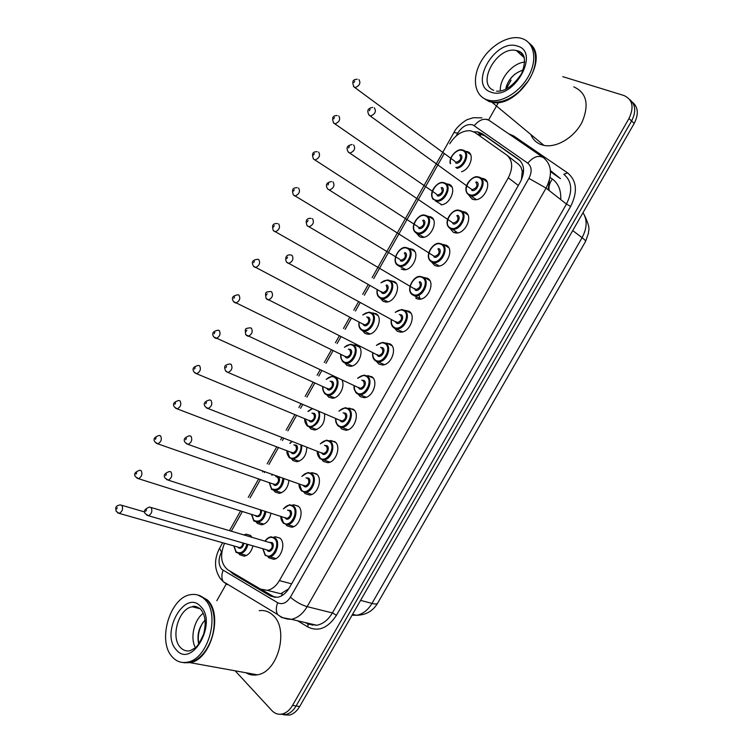 <?xml version="1.0" encoding="UTF-8"?>
<svg xmlns="http://www.w3.org/2000/svg" width="753" height="753" viewBox="0 0 753 753"><rect width="100%" height="100%" fill="white"/><g stroke="black" fill="none" stroke-linecap="round" stroke-linejoin="round"><path stroke-width="1.13" d="M273.781 537.181L275.41 536.767L280.003 538.188C286.112 542.932 281.396 558.707 273.65 559.3L268.877 557.813L267.964 556.778M292.211 505.131L293.764 504.783L298.188 506.12C304.523 510.741 299.562 526.761 291.618 527.213L287.025 525.81L285.839 524.474M310.735 472.969L312.213 472.677L316.439 473.929C323.018 478.428 317.794 494.702 309.643 495.003L305.229 493.695L303.817 492.095M329.334 440.693L334.756 441.616C341.589 445.983 336.073 462.53 327.715 462.681L323.508 461.457L321.851 459.584M348.027 408.295L353.148 409.18C360.235 413.416 354.409 430.264 345.834 430.227L341.853 429.097L339.961 426.951M366.796 375.785L371.606 376.622C378.966 380.726 372.791 397.885 364.01 397.659L360.273 396.615L358.136 394.186M385.64 343.152L390.129 343.942C397.782 347.914 391.231 365.403 382.232 364.97L378.75 364.019L376.406 361.336M404.596 310.396L408.728 311.14C416.673 314.97 409.717 332.807 400.511 332.158L397.311 331.292L394.741 328.374M423.591 277.528L427.393 278.215C435.658 281.895 428.25 300.108 418.837 299.223L415.929 298.442M442.67 244.537L446.134 245.167C454.718 248.688 446.83 267.296 437.229 266.157L434.622 265.47L431.601 261.978M461.824 211.424L464.94 211.988C473.872 215.349 465.467 234.381 455.669 232.969L453.391 232.366L450.153 228.611M481.063 178.188L483.821 178.687C493.102 181.878 484.141 201.343 474.164 199.658L472.225 199.14L468.78 195.112M244.584 534.63L246.287 534.169L250.617 535.562L251.973 537.303M252.933 545.869C251.427 551.733 248.537 555.168 244.264 556.194L239.774 554.745L238.917 553.747M270.958 513.132C269.706 519.73 266.647 523.627 261.78 524.832L257.451 523.467L256.387 522.234M288.926 480.235C288.07 487.567 284.879 491.935 279.354 493.347L275.193 492.076L273.885 490.561M306.819 447.131C306.537 455.16 303.261 460.045 296.974 461.758L293.002 460.563L291.477 458.803M324.543 413.745C325.164 422.452 321.86 427.892 314.641 430.048L310.876 428.946L309.135 426.932M341.853 379.936C345.636 386.073 339.245 398.384 332.365 398.224L328.807 397.208L326.858 394.93M353.43 344.996L357.891 345.74C365.139 349.627 358.71 366.702 350.126 366.287L346.813 365.346L344.658 362.852M371.878 312.984L376.001 313.7C383.531 317.446 376.716 334.85 367.953 334.238L364.885 333.381L362.532 330.671M390.365 280.869L394.186 281.537C401.998 285.142 394.779 302.894 385.818 302.057L383.023 301.285L380.463 298.339M408.907 248.641L412.428 249.252C420.541 252.707 412.889 270.826 403.749 269.762L401.217 269.075M427.516 216.299L430.735 216.855C439.168 220.149 431.036 238.654 421.727 237.355L419.496 236.753L416.513 233.251M446.218 183.826L449.117 184.325C457.222 187.196 450.435 204.59 441.098 204.825M464.987 151.249L467.566 151.682C474.936 154.045 470.399 169.218 461.533 171.731M415.948 295.797L416.051 298.508M408.898 311.243L408.192 311.704M224.526 543.28C219.754 555.149 220.845 563.997 227.82 569.823L260.482 589.091L267.277 590.324C272.049 589.401 276.087 586.154 279.391 580.591L508.303 177.812C513.235 167.872 512.727 160.295 506.778 155.071L474.898 132.481L470.625 130.768C462.502 130.288 455.537 134.618 449.757 143.776M521.424 179.807L522.243 171.345L521.029 167.194L518.713 164.436L507.597 155.72M273.113 591.811L280.775 593.75L288.681 588.846M444.185 153.65L373.733 278.582M369.864 285.453L364.348 295.232M360.179 302.631L355.435 311.036M351.453 318.095L345.119 329.334M340.958 336.713L337.08 343.584M333.118 350.616L325.955 363.313M321.823 370.655L318.801 376.011M314.848 383.013L306.876 397.151M302.753 404.465L300.579 408.314M296.644 415.298L287.862 430.867M283.759 438.152L282.431 440.496M278.516 447.451L268.934 464.441M264.84 471.698L264.35 472.564M260.444 479.492L250.071 497.893M242.447 511.409L231.293 531.194M562.773 76.646L623.898 95.499C632.642 99.471 634.337 107.133 628.981 118.494L292.531 705.401L296.108 705.966C293.312 710.691 289.858 713.552 285.735 714.559L280.172 714.268L285.735 714.559C289.858 713.552 293.312 710.691 296.108 705.966L631.598 120.979L296.108 705.966L299.666 706.54C296.88 711.237 293.425 714.089 289.312 715.096L283.759 714.813M629.743 99.594C635.664 104.554 636.285 111.689 631.598 120.979C636.285 111.689 635.664 104.554 629.743 99.594M632.332 102.107C638.243 107.077 638.864 114.192 634.195 123.445L299.666 706.54M229.863 571.028L232.969 573.89L270.506 596.065L277.386 597.317C282.14 596.395 286.149 593.195 289.416 587.698L520.267 182.085C525.17 172.202 524.625 164.653 518.648 159.438L481.929 133.563L477.75 131.879L473.872 131.85M477.233 134.138L480.734 134.222L484.904 135.907L520.238 160.822M216.808 600.715L226.484 583.603M488.575 120.009L498.542 102.37M506.091 89.014L511.089 80.185M292.531 705.401C289.726 710.135 286.262 713.006 282.149 714.023C278.243 714.795 274.826 713.656 271.918 710.606L235.143 670.801M275.071 597.449L262.1 589.853M529.999 43.843C549.972 59.148 517.527 108.601 491.963 102.267L488.923 101.486L482.842 97.739M573.805 86.859C586.634 92.741 589.411 104.469 582.125 122.024C574.37 137.394 556.674 148.04 543.958 145.395L540.965 144.557C536.155 142.712 532.776 139.352 530.818 134.495M487.888 100.638L484.668 98.822M528.945 42.921C534.225 47.383 536.352 54.075 535.298 62.998C533.971 71.648 529.999 79.78 523.382 87.395C512.981 98.351 502.373 103.199 491.577 101.947L488.537 101.166L482.645 97.589M486.796 99.725C474.512 95.509 471.83 78.284 480.527 62.443C489.055 46.545 507.296 35.156 520.314 38.092L521.434 38.375C533.83 41.754 537.661 58.499 529.274 74.792C521.048 91.122 502.75 102.841 489.836 100.507L486.796 99.725M519.542 77.107L512.821 84.618M500.378 90.925C499.201 78.839 512.68 62.819 524.822 62.085M523.213 69.991C513.697 73.229 507.861 79.63 505.715 89.193M528.305 80.938L519.146 91.65M491.238 101.664L488.904 101.024M515.09 74.01C510.694 77.823 507.691 82.237 506.101 87.254M199.404 595.369L207.395 599.972C223.377 614.279 211.066 659.779 190.104 662.678L183.911 662.753M259.211 610.683C264.416 609.958 269.028 611.502 273.047 615.323C289.256 629.122 278.073 672.231 257.319 674.801C253.206 675.554 249.394 674.867 245.902 672.74M198.058 595.096L206.915 599.859L208.496 601.722C216.911 612.217 215.989 635.184 206.266 649.585C201.428 656.814 195.874 661.143 189.605 662.584L182.546 662.461M172.239 656.88C156.831 640.888 170.272 596.79 190.914 594.625C196.166 593.806 200.769 595.378 204.712 599.341C220.685 613.667 208.317 659.27 187.356 662.179C181.445 663.289 176.4 661.529 172.239 656.88M204.581 630.336L203.611 634.177M195.375 647.599C189.897 637.904 194.142 619.719 203.282 613.281M205.061 620.077C198.848 627.136 196.731 635.099 198.717 643.966M214.285 620.218C214.549 630.816 211.904 640.549 206.36 649.415M188.909 662.461L184.711 662.518M202.896 622.543C198.736 629.517 197.408 636.567 198.914 643.702M549.436 180.08L548.184 189.756M522.243 171.345L523.627 170.074M479.52 135.756L481.685 134.429M281.735 595.755L282.168 593.336M518.337 185.464L508.303 177.812M291.609 583.839L279.391 580.591M560.703 199.564C561.201 190.368 558.425 183.516 552.354 179.016L550.057 177.407M377.733 603.002C377.272 604.141 375.352 604.283 371.982 603.407L582.088 237.684C584.827 239.783 585.966 241.073 585.505 241.553L377.733 603.002M352.046 615.229L356.451 615.276C362.682 614.213 367.859 610.259 371.982 603.407L360.574 600.367M572.732 230.578L582.088 237.684C587.114 228.15 587.425 219.81 583.01 212.666M634.195 123.445L628.981 118.494M552.354 179.016C549.436 183.12 548.41 186.989 549.285 190.622M513.179 136.519L516.454 138.194L515.974 138.806M221.956 551.177L221.476 552.034C218.125 559.027 218.257 564.825 221.881 569.419L277.678 602.739C282.347 604.894 286.582 603.049 290.385 597.185L528.907 178.376C532.192 171.759 531.816 166.695 527.768 163.185L472.865 124.876C467.208 123.614 462.173 126.353 457.749 133.121L456.149 135.954M453.937 132.528L457.749 133.121M227.293 584.657L223.208 581.617C221.457 578.502 221.429 574.755 223.123 570.379M508.557 133.714L513.678 135.945L567.611 172.917C576.845 180.701 577.862 191.874 570.642 206.444L336.487 615.229C328.016 628.087 318.538 632.031 308.043 627.061L297.51 620.754M527.768 163.185C533.388 156.662 538.659 154.854 543.591 157.772C551.808 164.738 552.627 174.847 546.066 188.099L566.454 204.072C572.864 191.13 571.988 181.191 563.799 174.254L567.611 172.917M474.277 125.619C479.576 119.407 484.687 117.769 489.619 120.706L542.753 157.198M486.767 119.238L487.756 119.652M305.793 622.693L316.778 625.263C322.999 624.039 328.204 619.926 332.393 612.923L566.454 204.072L570.642 206.444M528.907 178.376L546.066 188.099L307.149 606.645L332.393 612.923L336.487 615.229M290.385 597.185C295.571 601.675 301.153 604.828 307.149 606.645C302.885 613.817 297.614 618.044 291.355 619.314L281.678 617.535L277.593 614.476C275.871 611.267 275.899 607.351 277.678 602.739M308.043 627.061L307.826 623.879M512.944 136.726L513.678 135.945M219.565 548.25L221.476 552.034M550.424 170.536L560.467 178.649L550.499 171.712M312.25 625.319L312.382 624.228M484.904 135.907L481.929 133.563M519.57 160.173L518.648 159.438M274.177 596.978L270.506 596.065M236.084 574.699L232.969 573.89M463.434 150.242C470.474 152.501 465.1 167.279 456.855 168.305M455.763 167.505C463.632 167.486 469.646 152.784 462.719 150.544C457.297 147.964 448.581 157.415 450.539 163.683M454.878 161.547L456.177 162.253C460.638 160.69 461.796 158.271 459.65 154.996M358.908 79.611C360.96 82.999 359.689 85.663 355.077 87.602L353.477 86.388M353.985 82.444L354.71 81.126L353.985 82.444M450.143 163.392C448.769 156.408 457.843 148.153 462.182 149.913L463.255 150.176M460.375 154.694C464.469 156.106 459.537 164.832 455.687 162.987M479.661 177.313C487.85 180.136 479.896 197.361 471.096 195.874L469.392 195.432L466.804 192.975M476.291 199.592L471.096 195.874L469.307 195.347C459.848 188.796 472.329 174.668 478.136 176.917L479.501 177.256M478.927 177.633C470.936 173.802 460.987 191.384 469.345 194.547C477.308 198.576 487.464 180.692 478.927 177.633M476.536 181.868C480.772 183.412 475.727 192.316 471.736 190.321M470.954 188.909L472.347 189.605C476.894 188.015 478.042 185.539 475.802 182.188M374.326 107.839C376.491 111.312 375.21 114.042 370.495 116.037L368.725 114.72M370.062 109.458L369.309 110.795L370.062 109.458M444.929 183.007C452.657 185.775 444.995 202.519 436.627 201.145L435.253 200.825M434.876 199.837C442.416 203.809 452.289 186.339 444.204 183.318C436.636 179.534 426.951 196.702 434.876 199.837M436.561 194.443L437.804 195.018C442.124 193.446 443.244 191.027 441.145 187.761M338.709 115.896C340.714 119.275 339.481 121.939 335.01 123.887L333.363 122.711M333.758 118.795L334.483 117.487L333.758 118.795M473.044 199.441L469.966 196.721M433.323 199.507L432.627 198.528M433.464 199.601C427.29 192.693 438.161 180.626 443.395 182.602L444.797 182.951M441.87 187.45C445.889 188.975 440.976 197.672 437.201 195.705M426.49 215.64C433.926 218.558 426.716 234.936 418.499 233.797L416.541 233.27L414.414 231.265M416.465 232.423C423.864 236.611 433.7 219.217 425.765 215.97C418.339 211.96 408.691 229.072 416.465 232.423M418.32 227.208L419.487 227.67C423.685 226.079 424.758 223.65 422.706 220.413M318.594 152.031C320.543 155.41 319.347 158.074 315.018 160.022L313.342 158.883M313.606 154.996L314.33 153.687L313.606 154.996M455.64 232.969L455.226 231.943M423.826 237.204L416.428 233.157C407.985 227.971 418.781 212.939 424.692 215.16L426.396 215.603M423.44 220.083C427.384 221.721 422.489 230.38 418.79 228.31M405.848 269.565L398.083 265.593C390.054 260.886 400.003 245.459 406.065 247.605L408.126 248.161C415.279 251.22 408.493 267.249 400.427 266.317L398.205 265.715L396.276 263.889M398.13 264.887C405.378 269.301 415.185 251.973 407.392 248.49C400.107 244.273 390.496 261.31 398.13 264.887M400.172 259.841L401.236 260.199C405.302 258.59 406.338 256.161 404.333 252.933M298.555 188.024C300.456 191.394 299.308 194.048 295.101 196.006L294.225 195.799M293.548 191.046L294.272 189.747L293.548 191.046M405.076 252.594C408.945 254.345 404.069 262.976 400.445 260.792M380.962 282.714L387.513 279.928L389.828 280.558C396.718 283.749 390.318 299.449 382.411 298.725L379.945 298.047L378.213 296.409M377.357 289.679C376.773 293.237 377.611 295.76 379.86 297.237C386.967 301.868 396.737 284.596 389.085 280.897C386.581 279.721 383.936 280.361 381.15 282.827M386.778 284.992C390.581 286.846 385.724 295.449 382.166 293.152L381.027 291.75M381.357 291.656L383.042 292.606C386.995 290.978 387.993 288.559 386.035 285.331M278.61 223.857C280.455 227.227 279.335 229.891 275.259 231.839L273.546 230.813M273.565 226.945L274.29 225.655L273.565 226.945M420.005 299.167L418.95 295.025M460.723 210.736C468.601 213.711 461.137 230.55 452.487 229.307L450.492 228.79L448.091 226.502M457.796 232.846L452.487 229.307L450.398 228.686C441.371 222.775 452.854 208.101 458.897 210.256L460.61 210.689M459.979 211.066C452.139 207.009 442.227 224.516 450.435 227.924C458.248 232.178 468.357 214.36 459.979 211.066M457.598 215.283C461.758 216.949 456.732 225.815 452.817 223.707M452.233 222.483L453.541 223.048C457.946 221.42 459.048 218.944 456.855 215.612M353.609 144.943C355.708 148.407 354.484 151.137 349.91 153.132L348.102 151.861M349.307 146.628L348.554 147.964L349.307 146.628M441.851 244.038C449.428 247.144 442.435 263.616 433.944 262.618L431.667 262.016L429.464 259.917M439.357 265.988L431.554 261.893C422.988 256.622 433.483 241.384 439.733 243.473L441.776 244M441.107 244.377C433.417 240.085 423.544 257.526 431.601 261.159C439.263 265.658 449.334 247.906 441.107 244.377M438.726 248.575C442.82 250.354 437.813 259.192 433.973 256.971M433.587 255.916L434.801 256.349C439.074 254.712 440.129 252.236 437.982 248.923M332.977 181.887C335.019 185.351 333.833 188.081 329.419 190.076L327.574 188.862M328.637 183.647L327.894 184.974L328.637 183.647M420.974 298.988L412.776 294.988C404.7 290.423 414.178 274.525 420.663 276.567L423.054 277.208C430.339 280.455 423.77 296.578 415.468 295.797L412.908 295.12L410.922 293.218M422.311 277.556C414.762 273.038 404.926 290.413 412.832 294.282C420.343 298.997 430.377 281.321 422.311 277.556M419.939 281.744C423.948 283.636 418.96 292.437 415.204 290.103M414.301 288.465L416.127 289.529C420.259 287.872 421.285 285.396 419.186 282.093M312.429 218.671C314.415 222.135 313.276 224.865 308.994 226.86L307.13 225.702M308.062 220.507L307.318 221.834L308.062 220.507M493.704 90.313C475.943 83.479 497.469 45.519 516.323 50.545L520.775 52.55L524.013 56.654M491.069 92.148C468.234 85.569 494.815 38.328 517.123 45.999C541.247 51.684 513.188 101.213 491.069 92.148M199.837 608.48L192.354 606.786C193.662 605.619 196.307 606.287 200.279 608.81C205.296 614.495 206.416 622.9 203.658 634.026C199.79 642.751 196.768 647.495 194.594 648.248L190.067 650.761C186.283 651.449 183.054 650.319 180.353 647.373C170.234 637.151 178.856 608.273 192.354 606.786L200.27 608.81M176.249 649.764C160.031 632.944 184.993 588.582 200.674 606.494C217.918 622.816 191.648 669.191 176.249 649.764M362.73 314.923L369.045 312.128L371.596 312.834C378.232 316.147 372.189 331.546 364.443 331.009L361.751 330.266L360.216 328.807M359.172 322.143C358.71 325.55 359.539 327.997 361.656 329.466C368.622 334.313 378.354 317.107 370.843 313.192C368.358 311.93 365.713 312.542 362.927 315.027M366.636 317.004L368.546 317.258C372.283 319.234 367.436 327.8 363.953 325.4L362.899 324.091M363.294 324.082L364.923 324.891C368.744 323.253 369.704 320.825 367.793 317.615L367.615 317.521M257.921 259.296L258.731 259.559C260.529 262.929 259.446 265.583 255.502 267.531L253.78 266.571M253.667 262.703L254.382 261.413L253.667 262.703M344.394 347.199L350.653 344.206L353.43 344.987C359.821 348.432 354.108 363.539 346.54 363.181L343.622 362.353M341.071 354.484C340.714 357.75 341.533 360.113 343.519 361.572C350.352 366.636 360.038 349.496 352.677 345.354C350.117 343.98 347.425 344.629 344.592 347.293M348.338 349.147L350.38 349.411C354.051 351.491 349.223 360.028 345.806 357.524L344.827 356.31M345.222 356.301L346.851 357.054C350.569 355.407 351.491 352.978 349.627 349.778L349.232 349.59M345.514 356.64L233.543 301.595C231.124 297.972 232.555 295.713 237.816 294.809L238.946 295.101C240.678 298.47 239.642 301.134 235.811 303.082L234.098 302.179M233.854 298.31L234.559 297.03L233.854 298.31M369.544 376.274L368.518 375.738M343.537 362.297L342.304 361.111M326.134 379.361L332.346 376.18L335.33 377.027C341.486 380.585 336.083 395.419 328.685 395.231L325.56 394.327M323.037 386.694C322.773 389.828 323.583 392.115 325.447 393.555C332.139 398.836 341.796 381.762 334.577 377.404C331.941 375.916 329.193 376.594 326.331 379.446M330.106 381.178L332.289 381.451C335.885 383.635 331.075 392.144 327.724 389.527L326.821 388.397M327.197 388.36L328.854 389.103C332.45 387.447 333.344 385.018 331.527 381.827L330.915 381.545M327.48 388.689L213.786 336.902C211.461 333.494 212.873 331.254 218.031 330.191L219.236 330.511C220.921 333.88 219.904 336.544 216.205 338.492L214.492 337.645M214.116 333.777L214.821 332.497L214.116 333.777M353.27 409.83L353.948 409.848M325.447 394.243L324.458 393.282M395.231 312.26L401.678 309.53L404.333 310.245C411.336 313.634 405.161 329.419 397.038 328.854L394.224 328.092L392.454 326.397M391.475 319.611C390.967 323.178 391.861 325.738 394.139 327.273C401.509 332.224 411.496 314.603 403.58 310.613C401.01 309.351 398.299 309.935 395.438 312.373M399.297 314.5L401.217 314.782C405.152 316.787 400.182 325.56 396.492 323.112L395.344 321.71M395.692 321.597L397.518 322.585C401.528 320.91 402.507 318.434 400.464 315.149M291.449 255.107L291.966 255.314C293.905 258.768 292.795 261.498 288.663 263.494L286.78 262.402M287.571 257.215L286.827 258.533L287.571 257.215M375.54 360.903L374.053 359.463M376.378 345.307L382.769 342.38L385.677 343.17C392.417 346.681 386.609 362.155 378.665 361.779L375.606 360.941M372.886 352.733C372.5 356.15 373.375 358.616 375.512 360.141C382.731 365.318 392.69 347.764 384.915 343.547C382.27 342.154 379.493 342.784 376.594 345.411M380.5 347.406L382.562 347.698C386.43 349.816 381.479 358.56 377.865 355.99L376.801 354.701M377.197 354.663L378.975 355.52C382.853 353.825 383.795 351.35 381.809 348.074L381.489 347.914M377.545 355.077L266.101 298.517C264.802 291.11 265.828 292.305 270.412 291.496L271.588 291.797C273.471 295.251 272.407 297.972 268.397 299.976L266.515 298.95M267.164 293.764L266.43 295.082L267.164 293.764M356.96 393.603L355.745 392.417M357.609 378.232L363.953 375.098L367.088 375.963C373.582 379.597 368.104 394.779 360.348 394.591L357.054 393.668M354.371 385.724C354.089 388.99 354.955 391.381 356.96 392.887C364.028 398.281 373.949 380.802 366.325 376.349C363.605 374.843 360.772 375.502 357.826 378.335M361.76 380.19L363.981 380.491C367.775 382.722 362.842 391.428 359.303 388.755L358.315 387.55M358.692 387.484L360.499 388.322C364.254 386.618 365.158 384.134 363.219 380.877L362.664 380.613M359.04 387.889L245.76 334.737C244.612 327.715 245.346 328.666 250.034 327.8L251.304 328.129C253.121 331.574 252.095 334.304 248.217 336.309L246.344 335.358M246.843 330.162L246.109 331.48L246.843 330.162M319.244 411.486C320.674 419.515 317.888 424.739 310.885 427.158L307.563 426.189M305.087 418.79L307.45 425.436C312.975 430.198 322.293 417.407 317.964 410.94M311.93 413.096L314.265 413.369C317.785 415.665 312.994 424.137 309.718 421.407L308.881 420.353M309.295 420.381L310.914 421.04C314.396 419.365 315.262 416.936 313.502 413.755L312.664 413.406M309.784 420.833L196.665 373.752L194.105 372.067C191.846 368.904 193.257 366.692 198.321 365.412L199.601 365.77C201.23 369.149 200.251 371.803 196.665 373.752L194.971 372.98M194.453 369.102L195.168 367.831L194.453 369.102M307.422 426.076L306.678 425.351M312.514 408.625L308.146 411.496M301.737 445.145C301.925 452.591 299.054 457.203 293.133 458.972L289.632 457.928M287.204 450.755L289.51 457.184C294.197 461.485 302.753 452.016 300.701 444.75M293.821 444.901L296.296 445.164C299.75 447.564 294.988 456.007 291.769 453.184L291.006 452.195M291.439 452.252L293.03 452.854C296.418 451.179 297.247 448.741 295.534 445.569L294.479 445.155M291.844 452.628L177.2 408.879L174.508 407.1C172.324 404.135 173.727 401.933 178.706 400.502L180.052 400.888C181.633 404.267 180.682 406.931 177.2 408.879L175.534 408.164M174.875 404.276L175.581 403.015L174.875 404.276M289.463 457.786L288.973 457.297M292.173 441.427L290.037 443.442M283.9 478.456C283.363 485.205 280.54 489.281 275.429 490.674L271.767 489.554M269.395 482.598L271.635 488.829C277.81 490.918 281.584 487.351 282.949 478.117M275.777 476.602L278.403 476.847C281.791 479.36 277.038 487.765 273.894 484.838M273.659 484.01L275.212 484.555C278.488 482.871 279.297 480.433 277.631 477.261L276.37 476.809M273.96 484.301L157.81 443.856L154.996 442.002C152.878 439.234 154.271 437.051 159.175 435.441L160.587 435.865C162.102 439.253 161.18 441.917 157.81 443.856L156.172 443.216M155.382 439.319L156.087 438.048L155.382 439.319M272.661 474.475L272.002 475.265M265.941 511.522C264.934 517.546 262.213 521.123 257.79 522.262L253.968 521.057M251.653 514.308L253.836 520.351C259.267 522.733 262.995 519.692 265.018 511.231M261.536 510.11C261.423 515.231 259.606 517.32 256.076 516.37L255.427 515.494M255.935 515.654L257.451 516.134C260.086 515.061 261.075 512.944 260.444 509.762M256.152 515.861L138.486 478.701L135.559 476.771C133.507 474.164 134.891 471.99 139.719 470.239L141.188 470.7C142.656 474.098 141.762 476.762 138.486 478.701L136.895 478.117M135.964 474.211L136.66 472.95L135.964 474.211M245.836 535.468L241.713 534.272M247.897 544.419C246.589 549.69 244.019 552.796 240.188 553.728L236.235 552.457M233.985 545.963L236.094 551.761C240.885 554.33 244.518 551.798 246.993 544.155M243.868 543.252C242.871 547.535 241.026 549.05 238.334 547.798L237.76 547.036M242.937 542.988C242.654 545.53 241.591 547.073 239.746 547.6L119.238 513.395L116.216 511.4C115.736 508.708 114.437 505.8 120.358 504.905L121.873 505.395C123.294 508.802 122.41 511.475 119.238 513.395L117.694 512.887M116.621 508.962L117.317 507.71L116.621 508.962M338.455 426.179L337.504 425.247M338.925 411.044L345.222 407.684L348.573 408.634C354.823 412.39 349.656 427.29 342.088 427.271L338.577 426.273M335.932 418.583C335.744 421.708 336.591 424.014 338.474 425.501C345.401 431.13 355.284 413.708 347.811 409.03C345.006 407.392 342.116 408.098 339.132 411.138M343.095 412.86L345.476 413.152C349.194 415.505 344.272 424.174 340.808 421.388L339.904 420.278M340.309 420.249L342.088 421.012C345.712 419.289 346.587 416.804 344.705 413.557L343.914 413.209M340.582 420.569L228.112 372.49L225.505 370.815C224.545 367.643 223.001 365.233 229.74 363.944L231.096 364.301C232.856 367.756 231.868 370.485 228.112 372.49L226.258 371.615M226.606 366.41L225.872 367.718L226.606 366.41M320.016 458.633L319.338 457.956M320.317 443.752L326.576 440.157L330.134 441.183C336.149 445.061 331.254 459.697 323.875 459.829L320.176 458.756M317.578 451.32L320.063 458.003C326.849 463.848 336.685 446.501 329.362 441.597C326.482 439.818 323.536 440.571 320.524 443.837M324.496 445.409L327.028 445.701C330.68 448.157 325.776 456.798 322.388 453.899L321.55 452.864M321.992 452.892L323.734 453.57C327.244 451.847 328.092 449.353 326.256 446.105L325.23 445.701M322.453 453.325L208.082 408.521L205.334 406.761C202.99 403.73 204.392 401.462 209.541 399.937L210.972 400.332C212.675 403.796 211.715 406.526 208.082 408.521L206.633 408.117M206.454 402.507L205.729 403.815L206.454 402.507M301.793 476.338L308.015 472.507L311.761 473.609C317.559 477.6 312.909 492.001 305.718 492.274L301.84 491.116M299.299 483.915L301.718 490.382C308.354 496.443 318.161 479.162 310.98 474.032C308.024 472.122 305.031 472.912 302 476.414M305.963 477.844L308.664 478.117C312.231 480.696 307.356 489.299 304.033 486.297L303.261 485.327M303.741 485.403L305.445 486.005C308.852 484.273 309.662 481.788 307.883 478.541L306.622 478.089M304.108 485.741L188.137 444.411L185.257 442.557C183.007 439.705 184.4 437.446 189.436 435.78L190.942 436.213C192.58 439.677 191.648 442.416 188.137 444.411L186.339 443.677M186.386 438.462L185.662 439.752L186.386 438.462M283.344 508.812L289.538 504.736L293.454 505.912C299.035 510.007 294.63 524.182 287.618 524.587L283.57 523.363M281.095 516.389L283.439 522.638C289.933 528.917 299.703 511.692 292.663 506.345C289.632 504.294 286.601 505.141 283.561 508.877M287.495 510.176L290.357 510.421C293.858 513.104 289.001 521.678 285.745 518.563L285.039 517.65M285.566 517.791L287.213 518.328C290.517 516.586 291.298 514.092 289.576 510.854L288.088 510.365M285.82 518.036L168.258 480.15L165.255 478.221C163.081 475.557 164.474 473.308 169.416 471.482L170.987 471.943C172.569 475.416 171.665 478.155 168.258 480.15L166.507 479.492M166.394 474.258L165.679 475.548L166.394 474.258M265 541.153C266.854 538.508 268.896 537.068 271.146 536.842L275.212 538.103C280.596 542.301 276.398 556.269 269.565 556.787L265.263 555.385M262.957 548.768L265.225 554.773C271.588 561.258 281.321 544.108 274.421 538.546C271.325 536.343 268.256 537.237 265.207 541.209M269.141 542.367L272.125 542.602C275.551 545.398 270.713 553.935 267.522 550.716L266.901 549.897M146.76 515.156L148.463 515.739L145.348 513.734C143.239 511.278 144.614 509.037 149.489 507.023L151.108 507.531C152.643 511.014 151.758 513.753 148.463 515.739L269.056 550.518C272.247 548.777 273.01 546.283 271.334 543.045L151.071 507.494M146.496 509.913L145.781 511.193L146.496 509.913M280.775 593.75L267.277 590.324M466.163 151.315L470.663 154.713M447.395 183.873L451.988 187.13M428.711 216.309L433.38 219.405M410.103 248.622L414.818 251.549M391.569 280.822L396.313 283.57M373.121 312.9L377.865 315.46M354.757 344.865L359.482 347.218M246.287 534.169L250.438 535.402M482.118 178.245L487.05 181.906M462.888 211.452L467.924 214.944M443.752 244.537L448.863 247.841M424.701 277.499L429.85 280.596M405.735 310.33L410.893 313.22M386.854 343.048L392.002 345.712M368.066 375.634L373.159 378.072M349.364 408.107L354.39 410.319M330.746 440.458L335.669 442.444M312.213 472.677L317.022 474.446M293.764 504.783L298.442 506.345M275.41 536.767L279.937 538.131M377.545 603.341C372.839 611.144 365.807 615.126 356.451 615.276L352.583 614.297M585.608 241.365L588.498 233.035C588.102 229.947 591.369 229.834 584.554 215.443M289.312 715.096L282.149 714.023M480.734 134.222L477.75 131.879M481.92 117.854L473.308 117.722L467.792 119.463C467.754 118.889 457.033 125.572 454.021 132.377L372.114 277.659M222.662 542.753L219.415 548.513C213.927 559.535 214.257 569.597 220.413 578.699L223.208 581.617L277.593 614.476C281.528 617.724 286.112 619.333 291.355 619.314L316.778 625.263L308.062 624.181M305.426 622.599L306.753 623.399M368.236 284.54L362.72 294.329M358.541 301.737L353.788 310.161M349.806 317.229L343.453 328.487M339.292 335.876L335.414 342.756M331.442 349.806L324.27 362.522M320.129 369.874L317.107 375.239M313.144 382.251L305.163 396.417M301.04 403.74L298.866 407.589M294.922 414.583L286.131 430.179M282.017 437.474L280.69 439.827M276.765 446.793L267.174 463.81M263.07 471.077L262.59 471.933M258.674 478.88L248.283 497.309M240.649 510.845L229.486 530.658M357.251 79.187C354.757 79.545 350.898 79.554 353.957 86.896L454.605 161.086M470.86 188.843L369.205 115.237C366.551 110.813 367.709 108.216 372.688 107.434M441.851 204.722L435.093 200.722M337.146 115.501C334.238 115.717 330.962 116.131 333.673 123.031L436.194 193.907M317.135 151.664C313.672 151.814 311.102 152.614 313.464 159.024L417.849 226.606M297.219 187.685C293.359 187.676 291.298 188.862 293.359 194.876L399.579 259.192M387.936 301.802L379.813 297.915C377.366 296.23 376.481 293.444 377.168 289.576M277.386 223.556C273.019 223.377 271.579 225.147 273.33 230.587L381.733 292.145M452.082 222.38L348.404 152.181C345.796 147.993 347.02 145.461 352.075 144.567M433.37 255.775L327.687 188.984C325.183 184.956 326.463 182.471 331.555 181.539M414.705 289.02L307.073 225.636C305.069 220.262 306.735 218.097 311.13 218.361M524.38 57.849L516.323 50.545L517.151 50.667C525.048 52.597 526.526 60.259 521.594 73.643C513.188 85.955 504.821 91.791 496.491 91.16M489.836 100.507L491.577 101.947M491.963 102.267L543.958 145.395M187.356 662.179L189.605 662.584M190.104 662.678L257.319 674.801M370.071 333.927L361.6 330.115C359.369 328.628 358.503 325.936 358.983 322.039M257.639 259.277C250.034 260.227 252.631 264.143 253.394 266.157L363.605 324.458M352.263 365.93L343.462 362.193C341.062 359.482 340.205 356.884 340.874 354.39M334.501 397.81L325.39 394.158C323.131 391.569 322.293 389.047 322.849 386.609M391.268 319.498C390.703 323.489 391.645 326.303 394.083 327.95L402.657 331.866M396.106 322.124L286.545 262.148C284.399 257.79 286.667 254.062 290.799 255.022M372.679 352.63C372.34 356.696 373.272 359.416 375.446 360.791L384.388 364.621M354.164 385.63C353.552 388.143 354.465 390.769 356.894 393.508L366.174 397.255M316.797 429.577L307.384 426.01C305.172 423.384 304.344 420.946 304.89 418.706M332.61 441.211L332.12 440.844M312.024 408.418L307.949 411.411M299.139 461.222L289.444 457.739C287.345 454.963 286.535 452.609 287.015 450.68M291.891 441.314L289.839 443.357M281.528 492.754L271.569 489.356L269.207 482.532M272.435 474.399L271.805 475.199M263.974 524.173L253.761 520.86L251.464 514.252M246.466 555.479L236.018 552.25L233.797 545.916M121.798 505.319L144.764 511.993M335.725 418.499C335.273 421.219 336.158 423.751 338.408 426.104L348.018 429.765M317.371 451.235C316.994 453.711 317.87 456.158 319.987 458.577L329.908 462.144M299.092 483.84C298.809 486.25 299.656 488.612 301.642 490.928L311.855 494.41M280.888 516.323C280.577 518.29 281.396 520.568 283.363 523.166L293.849 526.554M262.759 548.702L265.15 555.272L275.89 558.585"/></g></svg>
